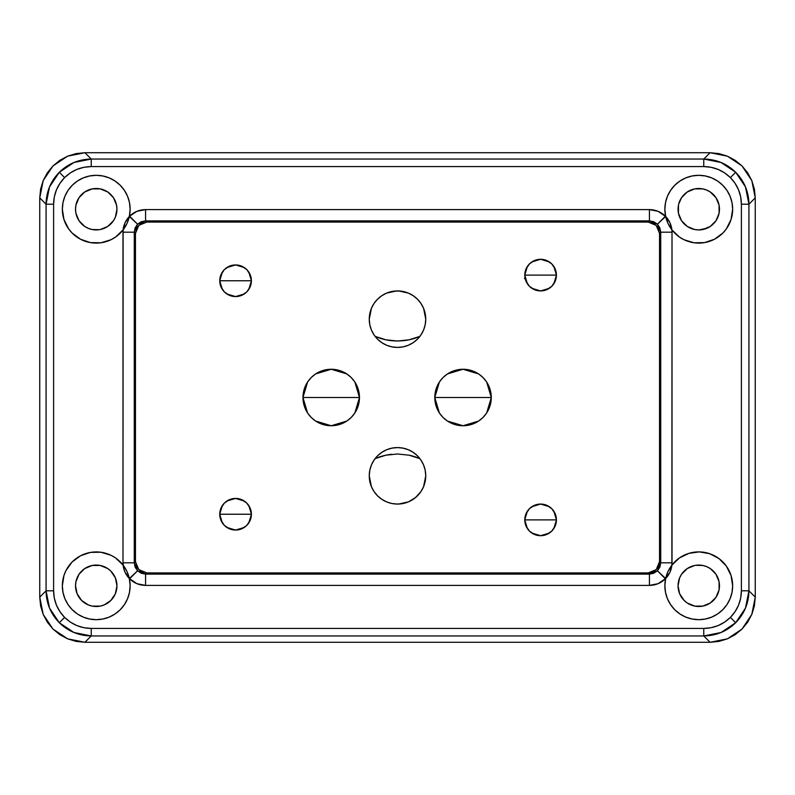 <?xml version="1.0" encoding="UTF-8"?>
<svg xmlns="http://www.w3.org/2000/svg" width="795" height="795" viewBox="0 0 795 795"><rect width="100%" height="100%" fill="white"/><g stroke="black" fill="none" stroke-linecap="round" stroke-linejoin="round"><path stroke-width="1.19" d="M420.615 335.391L419.889 336.384A56.485 56.485 0 0 1 403.323 340.707L397.52 341.015L385.963 339.823A56.485 56.485 0 0 1 375.111 336.384A56.485 56.485 0 0 0 391.697 340.717L397.52 341.015L409.067 339.813A56.485 56.485 0 0 0 419.889 336.384L409.067 339.813L403.323 340.707M375.111 336.384L385.963 339.823L375.111 336.384C371.245 331.247 369.297 325.513 369.258 319.173L369.804 313.637L371.414 308.341L374.008 303.491L377.506 299.218L381.729 295.74L386.579 293.126L396.347 290.95M424.798 326.417L423.844 329.359M422.851 331.624L421.916 333.373M425.742 319.352L425.683 321.051M398.881 290.96L408.401 293.116L413.251 295.73L417.494 299.228L420.982 303.481L423.596 308.361L425.196 313.657L425.742 319.173A28.242 28.242 0 0 1 397.5 347.415A28.242 28.242 0 0 1 369.258 319.173L369.804 313.647M369.804 313.657L371.404 308.361L374.018 303.481L377.526 299.198L381.809 295.69L386.688 293.077L391.995 291.467L397.5 290.93L403.005 291.467L408.312 293.077L413.191 295.69L417.474 299.198L420.982 303.481L423.596 308.361L425.196 313.657L425.742 319.173L425.196 324.678L423.596 329.985L420.982 334.864L417.474 339.147L413.191 342.655L408.312 345.269L403.005 346.868L397.5 347.415L391.995 346.868L386.688 345.269L381.809 342.655L377.526 339.147L374.018 334.864L371.404 329.985L369.804 324.678L369.258 319.173A28.242 28.242 0 0 1 397.5 290.93A28.242 28.242 0 0 1 425.742 319.173L423.586 308.351L421.082 303.62M400.312 291.069L394.628 291.079M371.166 329.368L370.202 326.427M369.317 321.031L369.258 319.352M375.071 336.345L374.375 335.391M373.103 333.393L372.139 331.595M421.082 491.38L423.586 486.659L425.742 475.827A28.242 28.242 0 0 1 397.5 504.07A28.242 28.242 0 0 1 369.258 475.827L371.414 486.649L373.918 491.38M417.524 495.752L420.903 491.638M413.271 499.26L417.494 495.782L413.271 499.26L408.421 501.874L415.467 497.62L420.982 491.519L417.494 495.782M403.154 503.503L408.421 501.874L398.653 504.05M396.119 504.04L400.372 503.921M413.191 499.31L408.312 501.923L403.005 503.533L397.54 504.07M374.097 491.638L377.526 495.792L381.749 499.27L386.668 501.913M386.599 501.884L391.905 503.513L386.599 501.884L381.789 499.3L377.526 495.802L374.018 491.519L371.404 486.639L369.804 481.343L369.258 475.827L369.804 470.322L371.404 465.015L374.018 460.136L377.526 455.853L381.809 452.345L386.688 449.732L391.995 448.132L397.5 447.585L403.005 448.132L408.312 449.732L413.191 452.345L417.474 455.853L420.982 460.136L423.596 465.015L425.196 470.322L425.742 475.827L425.196 481.343L423.596 486.639L420.982 491.519L423.586 486.659L425.196 481.363L425.742 475.827C425.703 469.487 423.755 463.753 419.889 458.616L409.037 455.177L397.48 453.985L385.933 455.187L375.111 458.616C371.255 463.783 369.297 469.517 369.258 475.827A28.242 28.242 0 0 1 397.5 447.585A28.242 28.242 0 0 1 425.742 475.827M354.868 382.057L359.469 397.5L302.974 397.5A28.242 28.242 0 0 1 331.227 369.258A28.242 28.242 0 0 1 359.469 397.5L358.923 403.005L357.313 408.312L354.709 413.191L351.191 417.474L346.918 420.982L342.029 423.596L336.732 425.196L331.227 425.742L325.712 425.196L320.415 423.596L315.536 420.982L311.252 417.474L307.735 413.191L305.131 408.312L303.521 403.005L302.974 397.5L303.521 391.995L305.131 386.688L307.735 381.809L311.252 377.526L315.536 374.018L320.415 371.404L325.712 369.804L331.227 369.258L336.732 369.804L342.029 371.404L346.918 374.018L351.191 377.526L354.709 381.809L357.313 386.688L358.923 391.995L359.469 397.5A28.242 28.242 0 0 1 331.227 425.742A28.242 28.242 0 0 1 302.974 397.5L359.469 397.5L354.858 412.953M354.53 413.45L351.46 417.196M350.933 417.733L347.077 420.873M346.789 421.072L331.227 425.742L315.665 421.072M315.386 420.883L311.521 417.733M310.974 417.196L307.923 413.46M307.576 412.943L302.974 397.609M409.067 339.813L419.889 336.384C423.745 331.217 425.703 325.483 425.742 319.173M463.028 397.5L491.27 397.5A28.242 28.242 0 0 1 463.028 425.742A28.242 28.242 0 0 1 434.786 397.5L463.028 397.5L434.786 397.5L435.322 391.995L436.932 386.688L439.546 381.809L443.053 377.526L447.337 374.018L452.216 371.404L457.513 369.804L463.028 369.258L468.533 369.804L473.83 371.404L478.719 374.018L482.992 377.526L486.51 381.809L489.114 386.688L490.724 391.995L491.27 397.5L490.724 403.005L489.114 408.312L486.51 413.191L482.992 417.474L478.719 420.982L473.83 423.596L468.533 425.196L463.028 425.742L457.513 425.196L452.216 423.596L447.337 420.982L443.053 417.474L439.546 413.191L436.932 408.312L435.322 403.005L434.786 397.5A28.242 28.242 0 0 1 463.028 369.258A28.242 28.242 0 0 1 491.27 397.5L463.028 397.5M491.27 397.609L486.669 412.953M486.331 413.45L483.271 417.196M482.734 417.733L478.888 420.863M478.59 421.072L463.028 425.742L447.466 421.072M447.188 420.883L443.322 417.733M442.785 417.196L439.715 413.45M439.377 412.943L434.786 397.5L439.387 382.047M540.6 519.89L556.42 519.89A15.821 15.821 0 0 1 540.6 535.701A15.821 15.821 0 0 1 524.78 519.89L540.6 519.89L524.78 519.89L525.992 513.838L529.42 508.701L534.548 505.272L540.6 504.07L546.652 505.272L551.78 508.701L555.208 513.838L556.42 519.89L555.208 525.942L551.78 531.07L546.652 534.498L540.6 535.701L534.548 534.498L529.42 531.07L525.992 525.942L524.78 519.89A15.821 15.821 0 0 1 540.6 504.07A15.821 15.821 0 0 1 556.42 519.89L540.6 519.89M556.42 519.96L553.837 528.546M553.648 528.824L551.949 530.911M551.631 531.219L549.494 532.968M549.315 533.087L540.61 535.701L531.905 533.097M531.736 532.988L529.569 531.219M529.261 530.921L527.552 528.824M527.353 528.526L524.78 519.96M235.568 514.236L251.389 514.236A15.821 15.821 0 0 1 235.568 530.056A15.821 15.821 0 0 1 219.758 514.236L235.568 514.236L219.758 514.236L220.96 508.184L224.389 503.056L229.517 499.628L235.568 498.425L241.62 499.628L246.758 503.056L250.186 508.184L251.389 514.236L250.186 520.288L246.758 525.425L241.62 528.854L235.568 530.056L229.517 528.854L224.389 525.425L220.96 520.288L219.758 514.236A15.821 15.821 0 0 1 235.568 498.425A15.821 15.821 0 0 1 251.389 514.236L235.568 514.236M251.389 514.315L248.805 522.891M248.626 523.17L246.917 525.256M246.609 525.575L244.463 527.314M244.284 527.443L235.568 530.056L226.853 527.443M226.704 527.333L224.538 525.575M224.23 525.266L222.52 523.17M222.322 522.881L219.758 514.315M235.568 280.764L251.389 280.764A15.821 15.821 0 0 1 235.568 296.575A15.821 15.821 0 0 1 219.758 280.764L235.568 280.764L219.758 280.764L220.96 274.712L224.389 269.575L229.517 266.146L235.568 264.944L241.62 266.146L246.758 269.575L250.186 274.712L251.389 280.764L250.186 286.816L246.758 291.944L241.62 295.372L235.568 296.575L229.517 295.372L224.389 291.944L220.96 286.816L219.758 280.764A15.821 15.821 0 0 1 235.568 264.944A15.821 15.821 0 0 1 251.389 280.764L235.568 280.764M251.389 280.834L248.805 289.41M248.626 289.698L246.917 291.785M246.609 292.093L244.453 293.852M244.284 293.961L235.568 296.575L226.853 293.961M226.704 293.852L224.538 292.093M224.23 291.785L222.52 289.698M222.322 289.4L219.758 280.834M540.6 275.11L556.42 275.11A15.821 15.821 0 0 1 540.6 290.93A15.821 15.821 0 0 1 524.78 275.11L540.6 275.11L524.78 275.11L525.992 269.058L529.42 263.93L534.548 260.502L540.6 259.299L546.652 260.502L551.78 263.93L555.208 269.058L556.42 275.11L555.208 281.162L551.78 286.299L546.652 289.728L540.6 290.93L534.548 289.728L529.42 286.299L525.992 281.162L524.78 275.11A15.821 15.821 0 0 1 540.6 259.299A15.821 15.821 0 0 1 556.42 275.11L540.6 275.11M556.42 275.189L553.837 283.765M553.648 284.044L551.949 286.13M551.631 286.439L549.494 288.188M549.315 288.307L540.6 290.93L531.885 288.307M531.736 288.207L529.569 286.439M529.261 286.14L527.552 284.044M527.353 283.755L524.78 275.189M85.363 241.312A33.897 33.897 0 0 0 100.915 242.783L110.952 239.742A33.897 33.897 0 0 0 123.106 229.874L122.987 562.82L123.801 568.822L125.093 572.36L129.346 578.531L130.132 585.786A33.897 33.897 0 0 1 96.235 619.683A33.897 33.897 0 0 1 62.348 585.786L62.994 592.404L64.922 598.764L68.052 604.617L72.275 609.755L77.403 613.969L83.266 617.099L89.626 619.027L96.235 619.683L102.853 619.027L109.203 617.099L115.066 613.969L120.204 609.755L124.418 604.617L127.548 598.764L129.476 592.404L130.132 585.786A33.897 33.897 0 0 0 129.346 578.531C125.769 574.765 123.682 570.293 123.106 565.126L122.987 562.82L134.275 562.82L137.575 570.81L129.346 578.531L136.919 583.679L145.564 585.398L649.436 585.398L649.436 574.109L657.425 570.81L665.405 578.79C660.953 583.103 655.627 585.299 649.436 585.398L658.081 583.679L665.654 578.531A33.897 33.897 0 0 0 664.868 585.786L665.524 592.404L667.452 598.764L670.582 604.617L674.796 609.755L679.934 613.969L685.797 617.099L692.147 619.027L698.765 619.683L705.374 619.027L711.734 617.099L717.597 613.969L722.725 609.755L726.948 604.617L730.078 598.764L732.006 592.404L732.652 585.786A33.897 33.897 0 0 1 698.765 619.683A33.897 33.897 0 0 1 664.868 585.786L665.654 578.531L657.425 570.81L659.87 567.143L660.725 562.82L660.725 232.18L657.425 224.19L665.654 216.469A33.897 33.897 0 0 1 664.868 209.214A33.897 33.897 0 0 0 665.654 216.469C669.231 220.235 671.318 224.707 671.894 229.874A33.897 33.897 0 0 0 684.048 239.742L694.085 242.783A33.897 33.897 0 0 0 709.637 241.312M92.2 606.108L88.315 604.925L92.2 606.108L100.279 606.108L104.165 604.925L110.883 600.434L115.374 593.716L116.945 585.786A20.71 20.71 0 0 1 96.235 606.506A20.71 20.71 0 0 1 75.525 585.786L75.923 581.751L75.525 585.786A20.71 20.71 0 0 1 96.235 565.076A20.71 20.71 0 0 1 116.945 585.786L115.374 577.866L110.883 571.148L107.742 568.564L100.279 565.474L92.2 565.474L96.235 565.076M709.716 241.283A33.897 33.897 0 0 0 714.486 239.235L722.933 232.975L726.322 228.94L731.032 219.569L732.652 209.214A33.897 33.897 0 0 1 665.654 216.469L658.081 211.321L649.436 209.602L145.564 209.602L136.919 211.321L129.595 216.21C134.047 211.897 139.373 209.701 145.564 209.602L145.564 220.891L137.575 224.19L129.346 216.469A33.897 33.897 0 0 0 130.132 209.214A33.897 33.897 0 0 1 85.323 241.302A33.897 33.897 0 0 1 62.348 209.214A33.897 33.897 0 0 0 68.658 228.91M68.708 228.98A33.897 33.897 0 0 0 80.474 239.215M110.952 239.742L115.504 237.099L123.106 229.874C123.682 224.707 125.769 220.235 129.346 216.469A33.897 33.897 0 0 0 130.132 209.214L129.476 202.596L127.548 196.236L124.418 190.383L120.204 185.245L115.066 181.031L109.203 177.901L102.853 175.973L96.235 175.317L89.626 175.973L83.266 177.901L77.403 181.031L72.275 185.245L68.052 190.383L64.922 196.236L62.994 202.596L62.348 209.214L63.968 219.569L68.678 228.94L72.067 232.975L80.494 239.225A33.897 33.897 0 0 0 85.284 241.283M116.945 209.214A20.71 20.71 0 0 1 96.235 229.924A20.71 20.71 0 0 1 75.525 209.214A20.71 20.71 0 0 1 96.235 188.495A20.71 20.71 0 0 1 116.945 209.214L116.547 205.17L116.945 209.214L115.374 217.134L116.547 213.249M714.526 239.215A33.897 33.897 0 0 0 726.292 228.98M726.342 228.91A33.897 33.897 0 0 0 731.022 219.599M719.475 209.214A20.71 20.71 0 0 1 698.765 229.924A20.71 20.71 0 0 1 678.056 209.214A20.71 20.71 0 0 1 698.765 188.495A20.71 20.71 0 0 1 719.475 209.214L719.077 213.249L719.077 205.17L715.987 197.707L710.273 191.993L713.413 194.566M719.475 585.786A20.71 20.71 0 0 1 698.765 606.506A20.71 20.71 0 0 1 678.056 585.786A20.71 20.71 0 0 1 698.765 565.076A20.71 20.71 0 0 1 719.475 585.786L719.077 581.751L719.077 589.83L715.987 597.293L710.273 603.007L713.413 600.434M671.894 229.874L669.907 222.64L665.654 216.469L664.868 209.214A33.897 33.897 0 0 1 698.765 175.317A33.897 33.897 0 0 1 732.652 209.214L732.006 202.596L730.078 196.236L726.948 190.383L722.725 185.245L717.597 181.031L711.734 177.901L705.374 175.973L698.765 175.317L692.147 175.973L685.797 177.901L679.934 181.031L674.796 185.245L670.582 190.383L667.452 196.236L665.524 202.596L664.868 209.214A33.897 33.897 0 0 0 665.654 216.469L668.038 223.514L671.894 229.874L672.014 232.18L660.725 232.18L659.532 233.372L659.532 561.628L660.725 562.82L659.532 561.628L659.532 233.372L657.624 227.102L654.514 223.991L648.233 222.083L649.436 220.891L145.564 220.891L146.767 222.083L648.233 222.083L146.767 222.083L140.486 223.991L137.376 227.102L135.468 233.372L134.275 232.18L134.275 562.82L135.468 561.628L135.468 233.372L135.468 561.628L137.376 567.898L140.486 571.009L146.767 572.917L145.564 574.109L649.436 574.109L648.233 572.917L146.767 572.917L648.233 572.917L652.556 572.052L656.223 569.608L658.667 565.941L659.532 561.628L656.223 569.608L648.233 572.917L649.436 574.109L653.758 573.255L657.425 570.81L660.725 562.82L660.725 232.18L659.87 227.857L657.425 224.19L653.758 221.745L649.436 220.891L648.233 222.083L656.223 225.392L659.532 233.372L660.725 232.18L672.014 232.18L671.894 229.874L679.496 237.099L684.048 239.742M91.236 628.428C80.901 628.259 72.037 624.592 64.624 617.407L59.297 622.723C68.201 631.349 78.844 635.752 91.236 635.95L91.236 628.428L83.892 627.702L76.827 625.566L70.318 622.087L64.624 617.407L59.943 611.703L56.465 605.204L54.318 598.138L53.603 590.794L53.603 204.206C53.762 193.881 57.439 185.006 64.624 177.593L59.297 172.277C50.681 181.171 46.269 191.814 46.07 204.206L53.603 204.206L54.318 196.862L56.465 189.796L59.943 183.297L64.624 177.593L70.318 172.912L76.827 169.434L83.892 167.298L91.236 166.572L703.764 166.572C714.099 166.741 722.963 170.408 730.376 177.593L735.703 172.277C726.799 163.651 716.156 159.248 703.764 159.05L703.764 166.572L711.108 167.298L718.173 169.434L724.682 172.912L730.376 177.593L735.057 183.297L738.535 189.796L740.682 196.862L741.397 204.206L741.397 590.794C741.238 601.119 737.561 609.994 730.376 617.407L735.703 622.723C744.319 613.829 748.731 603.186 748.93 590.794L741.397 590.794L740.682 598.138L738.535 605.204L735.057 611.703L730.376 617.407L724.682 622.087L718.173 625.566L711.108 627.702L703.764 628.428L91.236 628.428L91.236 635.95L84.916 642.281L710.084 642.281L718.899 641.406L727.375 638.842L735.186 634.668L742.023 629.054L747.638 622.207L751.812 614.406L754.385 605.929L755.25 597.115L755.25 197.885L754.385 189.071L751.812 180.594L747.638 172.793L742.023 165.946L735.186 160.332L727.375 156.158L718.899 153.594L710.084 152.72L84.916 152.72L76.101 153.594L67.625 156.158L59.814 160.332L52.977 165.946L47.362 172.793L43.188 180.594L40.615 189.071L39.75 197.885L39.75 597.115L40.615 605.929L43.188 614.406L47.362 622.207L52.977 629.054L59.814 634.668L67.625 638.842L76.101 641.406L84.916 642.281L710.084 642.281L703.764 635.95L91.236 635.95L73.945 632.512L59.297 622.723L49.509 608.076L46.07 590.794L46.07 204.206L39.75 197.885L39.75 597.115L46.07 590.794L39.75 597.115L43.188 614.406L52.977 629.054L67.625 638.842L84.916 642.281L91.236 635.95L703.764 635.95L710.084 642.281L727.375 638.842L742.023 629.054L751.812 614.406L755.25 597.115L755.25 197.885L748.93 204.206L748.93 590.794L755.25 597.115L748.93 590.794L745.491 608.076L735.703 622.723L721.055 632.512L703.764 635.95C716.156 635.752 726.799 631.349 735.703 622.723L730.376 617.407C722.963 624.592 714.099 628.259 703.764 628.428L703.764 635.95L703.764 628.428L91.236 628.428M525.883 279.045L524.432 278.449M116.547 589.83L116.299 590.943M84.727 603.007L81.587 600.434L88.315 604.925M88.315 566.656L92.2 565.474L84.727 568.564L79.013 574.278L75.923 581.751M92.2 229.526L88.315 228.344L92.2 229.526L99.345 229.685M75.923 213.249L75.525 209.214L75.923 213.249L79.013 220.722L84.727 226.436L88.315 228.344M81.587 194.566L84.727 191.993L79.013 197.707L75.923 205.17L75.525 209.214M88.315 190.075L92.2 188.892L84.727 191.993M706.685 228.344L698.765 229.924L702.8 229.526L710.273 226.436L715.987 220.722L719.077 213.249M702.8 188.892L706.685 190.075L702.8 188.892L694.721 188.892L687.258 191.993L681.544 197.707L678.701 204.057M706.685 604.925L702.8 606.108L710.273 603.007M678.453 589.83L678.056 585.786L679.626 593.716L684.117 600.434L687.258 603.007L694.721 606.108L702.8 606.108M678.453 581.751L679.626 577.866L678.056 585.786M702.8 565.474L706.685 566.656L702.8 565.474L695.655 565.315M732.652 585.786L731.032 575.431L726.322 566.06L718.968 558.577L709.677 553.698L699.342 551.899L688.947 553.35L679.496 557.901L671.894 565.126L672.014 232.18L672.014 562.82L660.725 562.82L672.014 562.82L671.894 565.126C671.318 570.293 669.231 574.765 665.654 578.531L669.907 572.36L671.894 565.126L668.038 571.486L665.654 578.531A33.897 33.897 0 0 0 664.868 585.786A33.897 33.897 0 0 1 709.677 553.698A33.897 33.897 0 0 1 732.652 585.786M694.085 242.783L704.579 242.604L714.506 239.225M80.494 239.225L90.421 242.604L100.915 242.783M62.348 585.786A33.897 33.897 0 0 1 129.346 578.531A33.897 33.897 0 0 1 130.132 585.786A33.897 33.897 0 0 0 129.346 578.531L126.962 571.486L123.106 565.126L115.504 557.901L110.952 555.258L100.915 552.217L90.421 552.396L80.494 555.775L72.067 562.025L65.965 570.562L63.968 575.431L62.348 585.716M84.916 152.72L91.236 159.05L703.764 159.05L710.084 152.72L84.916 152.72L67.625 156.158L52.977 165.946L43.188 180.594L39.75 197.885L46.07 204.206L49.509 186.924L59.297 172.277L73.945 162.488L91.236 159.05L84.916 152.72M397.5 504.07L391.995 503.533L386.688 501.923L381.809 499.31M727.375 156.158L710.084 152.72L703.764 159.05L721.055 162.488L735.703 172.277L745.491 186.924L748.93 204.206L755.25 197.885L751.812 180.594L742.023 165.946L727.375 156.158M735.703 172.277L730.376 177.593C737.561 185.006 741.238 193.881 741.397 204.206L748.93 204.206C748.731 191.814 744.319 181.171 735.703 172.277M91.236 166.572L703.764 166.572L703.764 159.05L91.236 159.05L91.236 166.572L91.236 159.05C78.844 159.248 68.201 163.651 59.297 172.277L64.624 177.593C72.037 170.408 80.901 166.741 91.236 166.572M748.93 590.794L748.93 204.206L741.397 204.206L741.397 590.794L748.93 590.794M53.603 590.794L53.603 204.206L46.07 204.206L46.07 590.794L53.603 590.794L46.07 590.794C46.269 603.186 50.681 613.829 59.297 622.723L64.624 617.407C57.439 609.994 53.762 601.119 53.603 590.794M134.275 232.18L135.468 233.372L138.777 225.392L146.767 222.083L145.564 220.891L141.242 221.745L137.575 224.19L135.13 227.857L134.275 232.18L122.987 232.18L123.106 229.874L126.962 223.514L129.595 216.21L137.575 224.19L134.275 232.18L134.275 562.82L122.987 562.82L122.987 232.18L134.275 232.18M649.436 209.602L649.436 220.891L145.564 220.891L145.564 209.602L649.436 209.602C655.627 209.701 660.953 211.897 665.405 216.21L657.425 224.19L649.436 220.891L649.436 209.602M145.564 574.109L146.767 572.917L138.777 569.608L135.468 561.628L134.275 562.82L135.13 567.143L137.575 570.81L141.242 573.255L145.564 574.109L145.564 585.398C139.373 585.299 134.047 583.103 129.595 578.79L137.575 570.81L145.564 574.109L649.436 574.109L649.436 585.398L145.564 585.398L145.564 574.109M732.006 592.404L731.589 594.223M667.452 598.764L667.075 597.82M673.951 562.701L675.064 561.558M679.745 557.732L680.788 557.056M685.061 554.791L686.94 554.026M690.954 552.803L692.952 552.396M697.702 551.909L699.014 551.899M705.026 552.485L706.546 552.803M710.899 554.145L712.807 554.94M716.524 556.927L718.173 558.01M722.208 561.31L722.814 561.916M726.948 566.964L727.634 568.037M729.681 571.903L730.476 573.831M731.728 577.915L732.115 579.754M719.077 581.751L715.987 574.278L710.273 568.564L706.685 566.656M694.721 565.474L687.258 568.564L681.544 574.278L679.626 577.866M732.115 215.246L731.728 217.085M730.476 221.169L729.681 223.097M727.634 226.963L726.68 228.433M722.814 233.084L722.208 233.69M718.173 236.989L716.524 238.073M712.807 240.06L710.899 240.855M706.546 242.197L705.026 242.515M699.014 243.101L697.702 243.091M692.952 242.604L690.954 242.197M686.94 240.974L685.061 240.209M680.788 237.944L679.745 237.268M675.064 233.442L673.951 232.299M678.453 205.17L678.453 213.249L681.544 220.722L687.258 226.436L694.721 229.526L698.765 229.924M710.273 191.993L706.685 190.075M62.348 209.214A33.897 33.897 0 0 1 96.235 175.317A33.897 33.897 0 0 1 130.132 209.214L129.346 216.469L125.093 222.64L123.106 229.874M121.049 232.299L119.936 233.442M115.255 237.268L114.212 237.944M109.939 240.209L108.06 240.974M104.046 242.197L102.048 242.604M97.298 243.091L95.986 243.101M89.974 242.515L88.454 242.197M84.101 240.855L82.193 240.06M78.476 238.073L76.827 236.989M72.792 233.69L72.186 233.084M68.052 228.036L67.366 226.963M65.319 223.097L64.524 221.169M63.272 217.085L62.885 215.246M62.994 202.596L63.411 200.787M127.548 196.236L127.906 197.14M100.279 229.526L107.742 226.436L113.456 220.722L115.374 217.134M116.547 205.17L113.456 197.707L107.742 191.993L100.279 188.892L92.2 188.892M62.885 579.754L63.272 577.915M64.524 573.831L65.319 571.903M67.366 568.037L68.32 566.567M72.186 561.916L72.792 561.31M76.827 558.01L78.476 556.927M82.193 554.94L84.101 554.145M88.454 552.803L89.974 552.485M95.986 551.899L97.298 551.909M102.048 552.396L104.046 552.803M108.06 554.026L109.939 554.791M114.212 557.056L115.255 557.732M119.936 561.558L121.049 562.701M75.525 585.786L77.105 593.716L81.587 600.434M524.78 275.04L527.363 266.454M527.552 266.176L529.251 264.089M529.569 263.781L531.706 262.032M531.885 261.913L540.6 259.299L549.315 261.913M549.464 262.012L551.631 263.781M551.939 264.079L553.648 266.176M553.847 266.474L556.42 275.04M219.758 280.685L222.332 272.109M222.52 271.83L224.23 269.743M224.538 269.425L226.674 267.686M226.853 267.557L235.568 264.944L244.284 267.557M244.443 267.667L246.609 269.425M246.907 269.734L248.626 271.83M248.815 272.119L251.389 280.685M219.758 514.166L222.332 505.59M222.52 505.302L224.23 503.215M224.538 502.907L226.694 501.148M226.853 501.039L235.568 498.425L244.284 501.039M244.443 501.148L246.609 502.907M246.907 503.215L248.626 505.302M248.815 505.6L251.389 514.166M524.78 519.811L527.363 511.235M527.552 510.956L529.251 508.87M529.569 508.562L531.706 506.812M531.885 506.693L540.6 504.07L549.315 506.693M549.464 506.793L551.631 508.562M551.939 508.86L553.648 510.956M553.847 511.245L556.42 519.811M439.715 381.55L442.785 377.804M443.322 377.267L447.168 374.127M447.456 373.928L463.008 369.258L478.56 373.918M478.858 374.117L482.734 377.267M483.271 377.804L486.321 381.54M486.669 382.057L491.27 397.391M373.918 303.62L371.414 308.341L369.258 319.173M377.476 299.248L374.097 303.362M391.846 291.497L386.579 293.126L381.729 295.74L377.506 299.218M420.903 303.362L417.474 299.208L413.251 295.73L408.332 293.087M408.401 293.116L403.095 291.487M385.963 339.823L391.697 340.717M302.974 397.391L307.585 382.047M307.913 381.55L310.984 377.804M311.521 377.267L315.357 374.137M315.665 373.928L331.227 369.258L346.789 373.928M347.057 374.117L350.933 377.267M351.46 377.804L354.53 381.55M370.202 468.583L371.156 465.641M372.149 463.376L373.084 461.627M374.385 459.609L375.111 458.616L385.933 455.187L397.48 453.985L409.037 455.177L419.889 458.616L420.625 459.609M369.258 475.649L369.317 473.949M381.749 499.27L377.506 495.772L374.018 491.519L371.404 486.639L369.804 481.343L369.258 475.827M394.688 503.931L391.905 503.513M423.834 465.632L424.798 468.573M425.683 473.969L425.742 475.649M421.897 461.607L422.861 463.406M419.889 458.616L419.889 458.616A56.485 56.485 0 0 0 409.037 455.177A56.485 56.485 0 0 1 419.889 458.616M385.933 455.187A56.485 56.485 0 0 0 375.111 458.616L375.111 458.616A56.485 56.485 0 0 1 391.677 454.293"/></g></svg>
